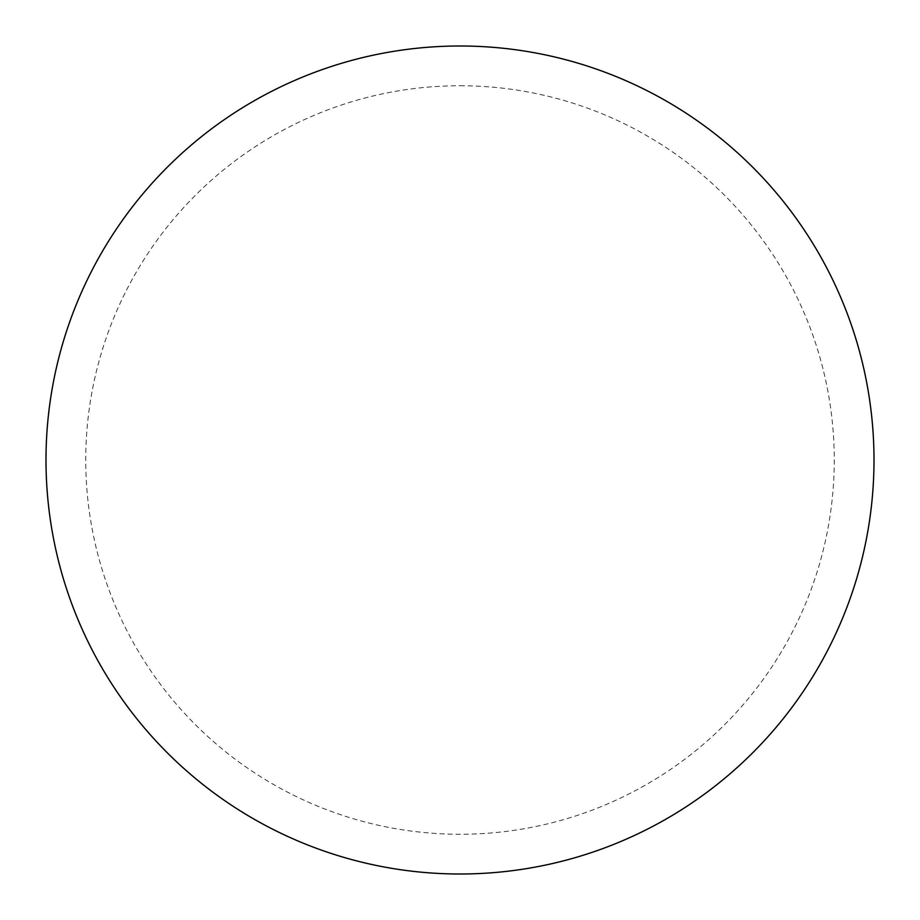 <?xml version="1.0" encoding="UTF-8"?>
<svg xmlns="http://www.w3.org/2000/svg" width="920" height="920" viewBox="0 0 920 920"><rect width="100%" height="100%" fill="white"/><g stroke="black" fill="none" stroke-linecap="round" stroke-linejoin="round"><path stroke-width="0.69" stroke-dasharray="4.6 3.45" d="M460 46A414 414 0 0 1 874 460A414 414 0 0 1 460 874A414 414 0 0 1 46 460A414 414 0 0 1 460 46A414 414 0 0 1 874 460A414 414 0 0 1 460 874M46 460A414 414 0 0 0 460 874A414 414 0 0 0 874 460A414 414 0 0 0 460 46A414 414 0 0 0 46 460M460 85.744A374.256 374.256 0 0 1 834.256 460A374.256 374.256 0 0 1 460 834.256A374.256 374.256 0 0 1 85.744 460A374.256 374.256 0 0 1 460 85.744"/><path stroke-width="1.38" d="M460 46A414 414 0 0 1 874 460A414 414 0 0 1 460 874A414 414 0 0 1 46 460A414 414 0 0 1 460 46M46 460A414 414 0 0 0 460 874A414 414 0 0 0 874 460A414 414 0 0 0 460 46A414 414 0 0 0 46 460"/></g></svg>
